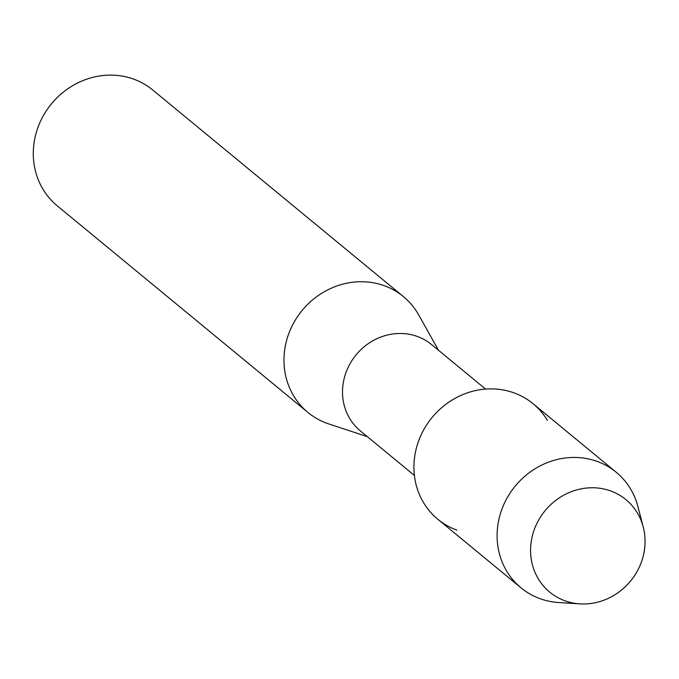 <?xml version="1.0" encoding="UTF-8"?>
<svg xmlns="http://www.w3.org/2000/svg" width="679" height="679" viewBox="0 0 679 679"><rect width="100%" height="100%" fill="white"/><g stroke="black" fill="none" stroke-linecap="round" stroke-linejoin="round"><path stroke-width="1.02" d="M610.676 490.951A59.913 55.355 129.5 0 0 535.341 526.862A59.913 55.355 129.5 0 0 564.962 600.788A59.913 55.355 129.5 0 0 640.297 564.877A59.913 55.355 129.5 0 0 610.676 490.951A59.913 55.355 129.5 0 0 535.341 526.862A59.913 55.355 129.5 0 0 564.962 600.788A59.913 55.355 129.5 0 0 579.883 603.869A59.913 55.355 129.5 0 0 643.242 527.006A59.913 55.355 129.5 0 0 610.676 490.951M547.359 420.352A74.868 69.173 129.5 0 0 514.02 392.869A74.868 69.173 129.5 0 0 419.868 437.743A74.868 69.173 129.5 0 0 456.882 530.121M485.578 389.084L431.572 344.567A55.958 51.697 129.5 0 0 417.33 336.461A55.958 51.697 129.5 0 0 350.958 362.111A55.958 51.697 129.5 0 0 360.388 430.927L414.394 475.444M438.515 350.296L418.697 314.929A75.063 69.351 129.5 0 0 403.419 296.604A75.063 69.351 129.5 0 0 384.314 285.732A75.063 69.351 129.5 0 0 295.289 320.14A75.063 69.351 129.5 0 0 307.935 412.45A75.063 69.351 129.5 0 0 327.04 423.331A75.063 69.351 129.5 0 0 328.831 423.951L367.339 436.656M403.419 296.604L152.741 89.993A75.063 69.351 129.5 0 0 133.636 79.112A75.063 69.351 129.5 0 0 44.61 113.52A75.063 69.351 129.5 0 0 57.257 205.839L307.935 412.45M643.242 527.006L637.887 506.483A74.868 69.173 129.5 0 0 616.252 472.278A74.868 69.173 129.5 0 0 597.197 461.431A74.868 69.173 129.5 0 0 508.393 495.755A74.868 69.173 129.5 0 0 521.014 587.836A74.868 69.173 129.5 0 0 540.068 598.683A74.868 69.173 129.5 0 0 558.724 602.536L579.883 603.869M616.252 472.278L533.074 403.716A74.868 69.173 129.5 0 0 514.02 392.869A74.868 69.173 129.5 0 0 425.215 427.193A74.868 69.173 129.5 0 0 437.828 519.274L521.014 587.836"/></g></svg>
